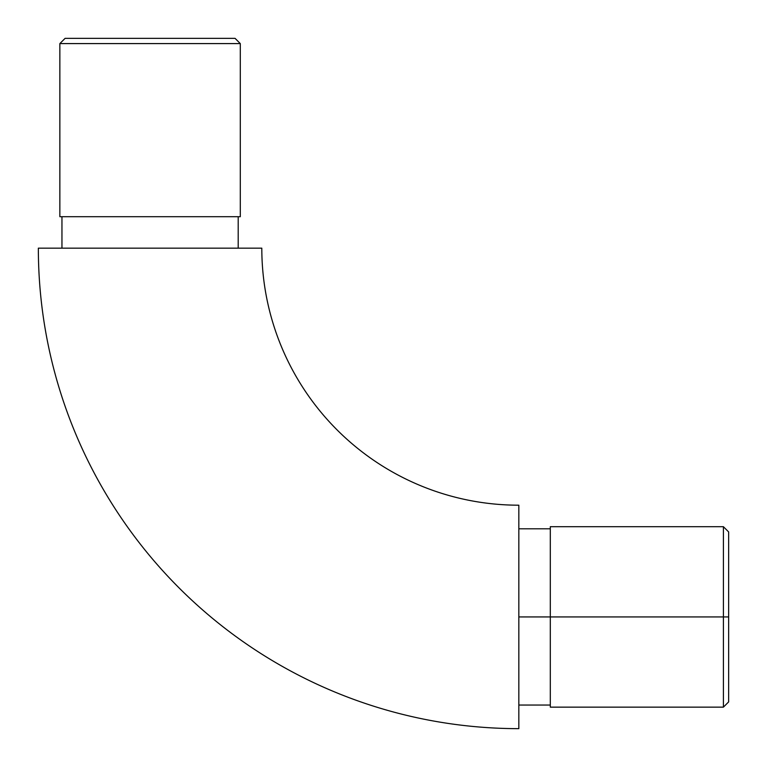 <?xml version="1.0" encoding="UTF-8"?>
<svg xmlns="http://www.w3.org/2000/svg" width="767" height="767" viewBox="0 0 767 767"><rect width="100%" height="100%" fill="white"/><g stroke="black" fill="none" stroke-linecap="round" stroke-linejoin="round"><path stroke-width="1.15" d="M518.837 728.65A480.487 480.487 0 0 1 38.35 248.163A480.487 480.487 0 0 0 518.837 728.65L518.837 505.194L518.837 728.65M261.806 248.163A257.031 257.031 0 0 0 518.837 505.194A257.031 257.031 0 0 1 261.806 248.163L38.35 248.163L261.806 248.163M550.303 707.145L550.303 526.699L550.303 616.927L518.837 616.927L723.406 616.927L723.406 707.145L723.406 616.927L550.303 616.927L550.303 707.145L723.406 707.145L728.65 701.901L728.65 616.927L723.406 616.927L723.406 526.699L723.406 616.927L728.65 616.927L728.65 701.901M240.301 43.594L235.057 38.35L65.099 38.35L59.855 43.594L240.301 43.594L59.855 43.594L59.855 216.697L240.301 216.697L240.301 43.594L240.301 216.697L59.855 216.697L59.855 43.594L65.099 38.35L235.057 38.35L240.301 43.594M238.201 248.163L238.201 216.697L238.201 248.163M61.954 216.697L61.954 248.163L61.954 216.697M728.65 531.943L728.65 616.927L728.65 531.943L723.406 526.699L550.303 526.699M518.837 705.046L550.303 705.046M518.837 528.799L550.303 528.799"/></g></svg>
